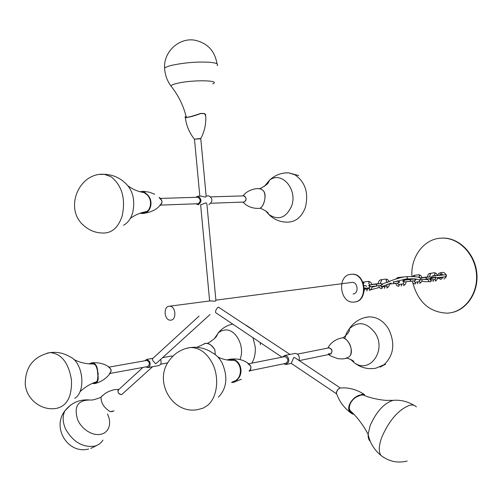<?xml version="1.0" encoding="UTF-8"?>
<svg xmlns="http://www.w3.org/2000/svg" width="502" height="502" viewBox="0 0 502 502"><rect width="100%" height="100%" fill="white"/><g stroke="black" fill="none" stroke-linecap="round" stroke-linejoin="round"><path stroke-width="0.75" d="M352.919 414.156L350.641 412.782C344.548 408.101 340.199 402.566 337.595 396.185L336.622 393.863C336.183 391.554 337.256 389.621 339.829 388.059L343.814 387.864C350.672 387.958 357.342 390.054 363.831 394.133M340.35 388.002L295.22 357.926L293.821 357.393L291.242 363.392M282.388 357.091L284.722 355.472C287.897 356.043 289.183 358.284 288.575 362.18L285.939 364.502L283.718 363.799M294.743 353.496L295.301 353.383C298.464 353.948 299.738 356.156 299.129 360.016L298.966 360.423M289.19 354.588L289.773 354.475M289.98 354.437L218.357 307.086C216.306 308.755 215.396 310.594 215.615 312.608L215.898 312.796M169.331 306.226C162.943 306.314 164.229 320.753 170.573 320.169L170.63 320.163C177.011 320.163 175.807 305.687 169.469 306.22L169.331 306.226M210.175 300.893L215.207 301.213L215.929 300.491L206.887 203.912L205.996 202.821L201.189 204.69M353.038 293.971C359.037 293.865 358.026 281.854 352.071 282.381L351.387 282.469M195.661 197.336L197.951 196.188C201.829 198.936 201.936 201.804 198.271 204.797L195.899 203.806M208.462 195.88L208.92 195.868C212.779 198.579 212.886 201.421 209.227 204.383L208.769 204.402M200.813 196.106L205.469 197.16L206.165 196.226L200.781 138.734L194.425 139.192L199.978 138.508L200.674 138.784M244.06 202.042L243.721 202.055C246.457 200.838 246.777 198.861 244.687 196.131L243.84 195.868C246.708 197.832 246.777 199.89 244.06 202.042M197.587 197.28L197.926 197.267C200.838 199.325 200.919 201.478 198.171 203.724L160.395 205.111M152.671 358.553L152.257 358.936L152.903 360.781L155.651 363.737L156.994 362.72L210.062 314.503M144.877 360.775L146.779 359.388L149.583 361.371C150.7 364.659 150.098 366.73 147.783 367.602L145.906 366.893M160.59 359.457C161.669 362.695 161.06 364.734 158.757 365.582L148.153 367.533M121.635 394.654C118.19 393.737 117.23 392.049 118.748 389.59L118.026 390.249C117.713 392.821 118.911 394.29 121.635 394.654L152.602 366.711M146.622 360.467L146.979 360.411C149.929 362.312 150.148 364.364 147.651 366.573L110.07 373.438M353.81 302.078L353.81 302.078C339.465 303.591 336.735 274.782 351.168 274.28L351.613 274.255C365.895 273.094 368.173 301.934 353.81 302.078M350.992 274.299L352.021 274.211C365.908 273.032 368.744 300.905 354.832 301.959M328.666 347.911L329.199 347.823C332.682 349.768 332.933 351.921 329.958 354.293L299.242 360.605M284.446 356.684L284.992 356.596C288.537 358.648 288.801 360.913 285.776 363.373L249.833 370.765M247.988 363.931C251.464 365.845 251.835 368.179 249.086 370.928M108.708 367.188C111.676 369.165 111.908 371.292 109.398 373.563M159.655 198.434C162.592 200.568 162.679 202.802 159.912 205.13M215.308 354.669L214.818 349.787C212.346 345.382 209.171 343.261 205.305 343.431L204.22 343.707M200.8 113.389L204.653 113.69L200.869 113.502C193.59 116.213 188.407 117.531 185.32 117.455L185.301 116.765M186.098 116.37L185.219 116.928L185.822 117.43C189.267 117.154 194.236 115.818 200.737 113.421L202.927 113.427M186.593 117.512L185.822 117.43C184.234 118.478 193.885 115.836 200.781 113.389M186.035 117.443L186.142 116.533M200.775 138.602C204.433 131.706 206.102 124.245 205.77 116.219L204.59 113.584L202.952 113.427M186.173 116.659L185.633 117.273M92.343 383.402C96.146 384.055 98.009 382.104 97.94 377.56L98.16 376.287C98.467 380.642 97.275 383.101 94.583 383.666L94.577 383.666M89.582 363.887C93.441 362.331 95.907 363.95 96.961 368.738L98.16 373.482L97.965 376.268L97.645 370.683C97.093 365.701 95.236 363.071 92.086 362.789L88.904 363.837L92.086 362.789C99.07 362.356 104.868 363.881 109.492 367.37L111.193 370.332L110.202 373.25C106.681 378.131 101.831 381.507 95.65 383.377M93.033 383.095L94.489 383.133C95.38 382.11 97.143 384.827 97.871 376.807L97.815 374.931L97.871 376.807C98.059 381.47 96.359 383.61 92.757 383.221M95.261 364.778L92.123 363.335L89.889 363.906M97.903 375.885L97.457 371.066M92.123 363.335C94.232 363.059 95.851 364.86 96.961 368.744L97.187 369.384C96.196 363.718 93.497 361.873 89.086 363.85M97.426 370.74L97.187 369.39L97.426 370.74M95.531 382.85L94.489 383.133L97.212 381.112M97.545 372.076L97.815 374.931M154.71 194.261L149.521 192.241L143.848 191.344L140.002 191.72L142.53 191.425L144.551 192.253L146.371 193.81C154.49 199.727 151.29 214.404 141.658 213.463L140.579 213.331L141.658 213.463M140.685 191.902L143.327 192.203L142.53 191.425M142.411 191.632L140.183 191.77M159.096 197.261L160.665 198.823C162.435 200.969 162.41 202.99 160.584 204.891L158.356 207.175C154.585 210.526 149.558 212.597 143.277 213.375M140.56 213.325L140.177 213.224M146.371 193.81L145.279 193.421C154.026 198.554 151.24 214.687 141.075 212.917M140.497 213.112L140.535 213.13C150.267 215.408 154.867 200.154 146.201 193.985M146.207 193.923L142.417 191.569L146.207 193.923M141.282 212.854L141.777 212.892C146.979 212.679 149.991 209.767 150.82 204.163M146.201 194.211L144.356 192.774L142.01 191.877L140.911 191.959M227.538 359.783L229.753 359.281C239.592 357.675 244.731 371.875 237.822 379.11L236.147 381.043L234.095 382.254L237.615 378.96C245.541 370.928 237.465 355.811 227.557 359.997L227.381 359.984M227.55 359.777L229.753 359.281C236.241 358.328 241.951 359.388 246.871 362.45L249.193 364.27C251.251 366.159 251.527 368.211 250.015 370.42L249.507 371.342M237.634 379.023L233.951 382.129M228.228 360.097C238.619 356.445 245.014 372.722 236.724 379.707L237.615 378.96M234.095 382.254L231.541 382.449M231.736 382.336L233.932 382.06L234.823 381.313L232.219 382.066M232.42 381.959L235.833 380.535C243.897 375.132 240.872 358.121 229.929 359.859L228.46 360.122M353.358 413.736C346.367 412.7 348.84 399.222 358.064 396.247L360.097 395.262C350.484 397.063 344.88 412.098 353.075 414.012L350.641 412.782C345.069 407.944 352.385 396.831 360.053 395.018L363.567 394.108L364.389 394.509L364.483 395.463M336.371 392.752L337.595 389.847L339.898 388.046M353.791 414.175L352.937 414.163L353.728 414.112M353.565 413.949L353.063 414.087M364.038 395.281L363.956 394.923L360.461 395.168M363.956 394.923L362.061 394.723L362.733 394.585L364.214 395.356M362.061 394.723L360.938 395.043M349.185 408.477L350.911 412.255L353.207 413.585M363.567 394.108L364.452 395.45M102.791 395.294L101.084 396.925C100.846 402.824 103.889 407.731 110.214 411.653L112.26 411.546L114.004 410.837M242.943 202.086L245.396 204.396C249.111 207.138 253.46 208.462 258.442 208.38C263.205 209.328 267.371 196.113 263.381 190.773L261.63 189.386L259.672 188.645L257.382 188.608M242.861 195.899L245.365 193.295C249.256 190.195 253.767 188.62 258.9 188.557L261.649 189.392M260.168 208.073C262.941 207.69 267.566 195.579 263.424 190.804L263.424 190.835M346.882 358.146L345.119 358.56L348.84 357.047L350.459 355.303C353.841 349.442 347.265 337.143 342.232 337.877L341.078 338.103M328.339 353.81L331.069 353.828C332.782 350.402 331.941 348.438 328.546 347.955M411.966 276.533C410.479 257.476 423.311 239.542 440.022 238.243L442.563 238.117C459.167 237.86 475.017 254.307 476.467 274.023C478.13 293.72 464.996 311.642 448.481 313.066L447.213 313.16C429.656 312.388 418.197 302.311 412.832 282.921M451.034 312.696C467.011 310.041 478.946 291.882 476.774 272.693C474.792 253.491 459.211 237.841 443.002 238.08L440.467 238.205M432.668 279.752L433.552 280.543L432.912 281.434M432.693 279.752L433.571 280.524L432.962 281.427M406.256 279.746L406.877 279.947M406.281 279.739L406.902 279.94M372.497 284.333L373.143 284.546M372.522 284.327L373.168 284.546M366.435 289.039L367.357 289.899L366.692 290.853M366.454 289.039L367.382 289.874L366.755 290.846M419.39 281.616L417.068 281.942L417.971 282.726L417.363 283.643M414.734 282.268L417.476 281.998L417.953 282.94L417.306 283.649M400.841 284.22L401.763 285.017L401.148 285.952M400.866 284.214L401.744 285.036L401.092 285.958M383.98 286.579L384.89 287.42L384.237 288.355M383.992 286.579L384.915 287.395L384.294 288.349M422.176 277.581L422.791 277.775M422.201 277.581L422.816 277.769M444.684 274.669L444.27 274.876M443.329 277.117L440.856 279.451L438.315 278.108M437.681 275.554L438.51 273.628L440.216 272.768L443.216 275.008M439.633 277.619L440.693 277.995L441.854 277.28M441.892 275.152L440.354 274.23L438.999 275.435M443.297 272.36L443.373 272.354C447.194 274.362 447.389 276.583 443.937 279.018M214.228 338.8L218.596 332.594L221.445 330.831L225.141 329.977C236.065 328.791 245.44 347.309 239.925 359.545M232.068 324.223L232.677 324.066M252.995 337.708L255.192 346.681C255.706 352.962 254.583 358.453 251.816 363.153M171.678 86.928L170.937 85.993C171.264 85.127 173.441 84.223 177.47 83.288C192.762 79.617 221.395 80.163 212.779 83.84M164.731 69.96L164.587 68.109C165.704 67.149 168.214 66.195 172.104 65.247C185.244 62.499 198.07 61.533 210.576 62.348C216.437 62.995 218.627 64.087 217.153 65.63M74.723 398.356C86.513 391.491 82.918 361.584 69.74 356.709C64.043 353.264 57.799 351.858 51.003 352.486L47.251 353.113M56.789 408.308C67.067 405.842 71.968 396.473 71.479 380.202C68.705 363.053 61.664 353.841 50.369 352.573L50.156 352.586C33.571 356.357 25.269 366.887 25.244 384.174C26.455 399.648 41.848 411.282 56.789 408.308M123.58 225.235C127.778 222.957 130.796 218.847 132.628 212.904C135.496 199.507 132.647 189.21 124.082 182.006C118.422 177.131 111.808 174.564 104.253 174.301L100.475 174.451M103.65 233.035C112.253 232.89 118.434 227.186 122.199 215.916C125.789 198.641 122.055 185.558 110.992 176.673L104.253 174.301C78.569 172.28 63.842 209.108 83.865 225.63C89.544 230.65 96.146 233.116 103.65 233.035M218.383 397.189C226.848 388.341 228.096 376.952 222.129 363.015C219.619 358.353 216.418 354.977 212.541 352.887C205.876 348.357 198.497 346.575 190.402 347.541L185.539 348.576M211.969 362.519C206.272 352.448 199.081 347.453 190.402 347.541C181.674 348.808 174.621 353.132 169.256 360.518C152.928 381.777 173.24 415.455 198.516 409.4L203.235 408.113L207.527 405.409C217.573 397.446 219.769 376.745 211.969 362.519M353.766 414.15L352.981 414.156M358.064 396.247L361.572 394.854M394.158 400.263L393.116 400.345C384.112 403.137 376.475 411.496 370.2 425.432L368.123 434.255C367.966 437.581 368.675 439.915 370.25 441.264M416.34 406.909C414.715 405.058 412.311 404.562 409.143 405.434C398.324 409.952 389.276 420.387 381.984 436.746C378.79 445.406 378.426 451.618 380.892 455.383L383.591 457.353M107.516 413.937L108.978 417.771L109.643 421.592L109.474 425.2L108.476 428.432L106.694 431.111L104.209 433.107L101.134 434.305L97.626 434.644L93.861 434.098L90.027 432.686L86.331 430.478L82.962 427.591L80.094 424.165L77.879 420.387C73.556 406.965 77.49 400.176 89.695 400.012L90.009 400.012C91.151 399.623 90.36 401.362 100.946 397.333M102.916 440.072C101.002 443.203 98.185 445.236 94.464 446.184C82.604 447.608 72.997 441.904 65.643 429.084C62.574 422.182 62.342 416.095 64.94 410.818L70.318 405.365M264.391 186.33L269.455 180.3C281.396 170.398 297.981 189.361 291.599 206.115C286.002 218.012 278.378 220.767 268.733 214.385L265.646 210.846M285.067 172.945L288.568 172.832L294.975 174.815C305.429 182.239 308.868 193.195 305.291 207.677C301.614 217.146 295.672 221.972 287.458 222.154C280.154 222.16 273.91 219.569 268.733 214.385C267.748 213.657 270.421 212.904 260.105 208.104M344.843 338.511L346.449 333.253L349.21 328.854C358.334 320.722 367.087 322.265 375.465 333.497C386.804 351.369 368.826 374.699 353.797 362.325L350.434 359.2M364.201 317.753L368.55 316.875C376.676 316.649 383.359 320.671 388.586 328.942C395.381 343.268 393.882 355.196 384.093 364.722L375.628 368.261C367.495 369.541 360.223 367.558 353.797 362.325C353.157 361.923 356.062 361.308 347.026 358.095M414.84 278.867L406.858 278.861L407.448 276.941L406.714 276.677M430.816 279.589L430.038 279.338M430.434 280.066L431.293 280.863L430.653 281.754M430.007 274.983L430.647 274.092L429.712 273.314M434.914 279.438L435.799 280.223L435.159 281.114M434.512 274.381L435.152 273.496L434.268 272.712M403.859 280.072L403.451 280.16L404.054 280.386M404.549 281.886L409.946 281.377L410.611 280.449L409.707 279.645M408.634 279.419L409.325 279.689M410.052 281.358L414.702 280.718L415.367 279.796L414.457 278.999M388.278 284.163L393.361 283.668L394.032 282.726L393.116 281.904M393.468 283.655L398.306 282.984L398.971 282.049L398.061 281.233M370.457 286.592L376.105 286.058L376.782 285.098L375.86 284.257M375.069 283.981L375.772 284.264M376.218 286.04L381.25 285.343L381.928 284.389L380.999 283.555M363.555 283.862L364 282.827L363.071 282.099M369.058 288.675L369.98 289.528L369.321 290.482M368.625 283.203L369.284 282.249L368.361 281.396M362.908 282.13L368.455 281.384C370.589 281.86 371.675 282.959 371.731 284.672M364.314 289.528L364.17 291.21M414.853 276.69L414.012 275.385M418.982 276.458L419.628 275.56L418.731 274.757M412.462 276.546L414.081 275.372L418.819 274.745C420.764 275.203 421.755 276.244 421.805 277.857M420.237 278.867L419.484 281.603L420.281 282.607L419.641 283.323M413.717 280.856L415.499 282.708L415.499 283.624L414.959 283.988M398.425 284.552L399.303 285.381L398.657 286.303M398.607 278.177L397.691 277.537M403.263 283.875L404.166 284.697L403.514 285.613M403.231 277.098L402.591 276.884M381.464 286.931L382.355 287.778L381.702 288.719M381.018 281.54L381.639 280.405L380.729 279.771M386.502 286.228L387.412 287.062L386.753 287.997M386.076 280.863L386.728 279.934L385.818 279.093M378.307 283.919C378.163 281.948 378.991 280.562 380.78 279.758L385.906 279.081C387.908 279.526 388.937 280.511 389.019 282.055M420.626 279.67L425.903 279.168L426.562 278.259L425.665 277.468M424.466 277.273L425.15 277.531M426.01 279.156L430.478 278.535L431.136 277.631L430.239 276.847M284.722 355.472L295.301 353.383M243.721 202.055L211.047 203.254M172.274 355.924L162.585 357.637M146.898 360.417L109.135 367.1M329.08 347.83L297.504 354.092M284.866 356.602L248.653 363.781M351.613 274.255L352.021 274.211M167.743 362.902L160.646 364.201M118.026 390.249L142.97 367.426M146.779 359.388L152.941 358.309M152.257 358.936L199.087 316.078M197.926 197.267L160.295 198.415M243.84 195.868L210.821 196.878M194.481 139.142L199.815 196.138M197.951 196.188L201.315 196.094M206.14 195.949L208.92 195.868M200.618 204.709L209.623 300.962M169.469 306.22L210.721 300.83M215.898 300.158L352.071 282.381M281.986 357.173L215.615 312.608M286.498 364.389L291.267 363.404M336.622 393.863L291.129 363.31M196.884 347.346L205.305 343.431C208.336 342.697 211.518 344.811 214.85 349.775M207.42 343.537C212.886 340.199 216.055 337.526 216.92 335.524L218.157 332.977C222.035 328.308 226.885 325.34 232.708 324.085M260.45 344.761L260.118 342.483M253.347 330.021L246.507 325.459M185.32 117.449C186.298 125.556 189.329 132.804 194.425 139.192M186.091 116.351C185.069 117.217 184.811 117.587 185.32 117.455M204.59 113.584L205.814 114.801M217.021 63.873C214.875 50.953 207.521 43.072 194.964 40.223C179.277 37.261 163.476 51.719 164.587 68.109C164.957 74.723 167.072 80.684 170.937 85.993C178.405 95.355 183.55 105.859 186.38 117.506M94.301 363.937C86.79 364.232 79.931 362.714 73.719 359.369M96.899 381.652C90.454 383.716 84.763 387.149 79.831 391.93M141.777 212.892L144.08 212.729M143.948 191.915L143.459 191.896M142.355 191.877L142.01 191.877M146.684 211.543C140.723 212.553 135.27 214.837 130.332 218.395M144.08 192.611C138.113 191.613 132.867 189.442 128.343 186.079M232.771 382.568L241.424 379.261M232.79 381.947L234.283 381.608M229.929 359.859L230.7 359.739M233.832 360.304C227.908 360.524 222.555 359.394 217.793 356.916M358.051 396.26C350.151 399.285 346.7 409.939 350.911 412.255M349.668 410.272C356.389 415.7 363.693 426.323 365.274 429.248L368.123 434.255C369.899 442.802 374.153 449.842 380.892 455.383C388.837 461.539 397.597 463.421 407.16 461.031M413.999 405.327C407.536 401.399 400.577 399.736 393.116 400.345L386.722 400.364C383.823 400.471 369.987 398.488 362.519 394.628M361.722 394.271L362.463 394.603M101.084 396.925L105.401 393.298L108.683 391.453L113.985 389.715L118.974 389.389M113.847 410.931L110.176 411.671M88.628 449.014C68.115 454.492 51.468 427.767 64.94 410.818C71.14 403.006 79.09 399.366 88.791 399.912M90.768 448.449L97.89 444.879M261.655 189.392L263.406 190.785M259.91 188.696C265.112 185.947 267.955 183.851 268.451 182.414L269.455 180.3C274.87 175.167 281.239 172.675 288.568 172.832L298.728 175.562M350.496 355.259C352.059 349.75 350.961 344.83 347.202 340.513C344.667 338.204 343.01 337.325 342.232 337.877C336.867 338.825 332.544 341.423 329.262 345.677L327.862 348.074M328.992 354.494C328.659 355.196 331.728 356.602 338.185 358.71C344.861 359.168 343.035 358.679 345.119 358.56M368.55 316.875C360.405 317.973 353.96 321.97 349.21 328.854C348.84 329.613 351.833 330.31 343.092 337.909M379.989 367.1L385.561 364.239M442.563 238.117L443.002 238.08M406.858 278.861L395.018 281.647M391.202 283.046L381.156 286.818M379.311 287.445L370.633 289.83M429.53 281.54C425.614 281.86 423.042 281.641 421.793 280.882M420.193 280.204L415.543 278.949M415.098 278.899L414.696 278.986M440.154 277.449L437.286 278.541M441.735 274.908L439.84 275.36M435.717 276.941L429.75 279.382M427.974 279.564L424.108 279.376M421.517 278.441L419.145 277.518C416.855 276.702 412.744 276.42 406.827 276.671C400.427 276.884 389.144 281.446 389.401 281.352L382.587 283.925M376.374 286.021L371.831 287.244M369.886 287.671L364.32 288.512M430.49 281.766C429.386 281.917 428.482 280.963 427.773 278.911M427.553 277.211L427.955 274.977L428.934 273.653L434.368 272.693C436.207 273.132 437.154 274.098 437.217 275.592M435.698 277.826L435.014 279.426L432.78 279.739M434.569 274.374L435.504 275.73M435.259 281.095C436.891 280.191 437.6 279.056 437.399 277.694M429.467 278.673L430.503 280.06L432.762 279.746M429.254 276.978L429.976 274.989M404.104 281.798L402.629 281.133L403.997 280.166M404.367 280.147L414.564 278.98L416.02 279.652M413.516 278.943L414.89 278.874M411.772 279.087L405.71 279.821M416.02 279.683L414.815 280.7M404.185 281.578L403.752 281.911L404.179 281.904M398.306 281.227L397.138 281.164M393.223 281.892L398.168 281.214L399.667 281.892M399.674 281.929L398.67 282.846M369.867 284.684L369.428 284.785L369.936 284.935M370.093 286.485L368.575 285.795L369.899 284.803M370.263 284.778L381.112 283.542L382.668 284.22M381.269 283.555L380.114 283.479M378.313 283.63L372.628 284.314M371.675 284.439L372.603 284.314M382.668 284.264L381.363 285.331M370.099 286.366L369.748 286.611L370.087 286.611M368.706 283.197L370.074 285.732L369.171 288.656L366.56 289.026M369.428 290.463C371.367 289.378 372.189 288.048 371.9 286.491M364.32 289.34L366.535 289.026M414.784 284L413.008 283.134L411.991 281.095M411.772 279.363L411.797 278.71M419.044 276.451L420.061 277.926M419.741 283.304C421.492 282.312 422.232 281.064 421.969 279.57M413.497 279.125L413.522 278.767M398.469 286.322L396.63 285.431L395.595 283.36M395.934 278.999L397.76 277.524L403.702 277.022M403.627 279.263L404.16 281.064L403.37 283.862L400.96 284.201M405.434 278.993L405.76 280.041M403.621 285.6C405.421 284.584 406.187 283.316 405.923 281.785M397.352 283.115L398.5 284.546L400.935 284.207M397.126 281.358L397.164 280.925M381.501 288.732L379.688 287.91L378.539 285.72M387.444 284.483L386.609 286.209L384.099 286.567M386.151 280.856L387.349 282.695M386.86 287.985C388.73 286.937 389.527 285.638 389.251 284.094M380.328 285.475L381.539 286.924L384.074 286.567M380.102 283.674L380.98 281.547M420.45 277.964L430.346 276.834L431.751 277.493M427.56 276.941L422.307 277.568M429.266 276.797L430.459 276.834M421.755 277.637L422.282 277.568M431.758 277.524L430.591 278.516M419.785 279.696L420.249 279.689M364.301 288.104L365.33 287.872M366.391 286.586C366.404 285.575 365.619 285.312 364.032 285.807M363.988 285.569L364.81 285.556L364.402 285.902M437.731 275.209L437.129 275.265M435.41 275.447L432.793 275.836L433.69 276.301M433.395 277.807L431.795 277.004C432.693 275.567 430.214 276.175 439.338 275.403C448.167 274.581 444.941 274.255 446.416 275.617M440.285 272.762L443.373 272.354M446.422 275.667L445.167 276.746M433.766 277.405L433.182 277.945L433.577 277.951M435.014 277.876L445.425 276.784"/></g></svg>
